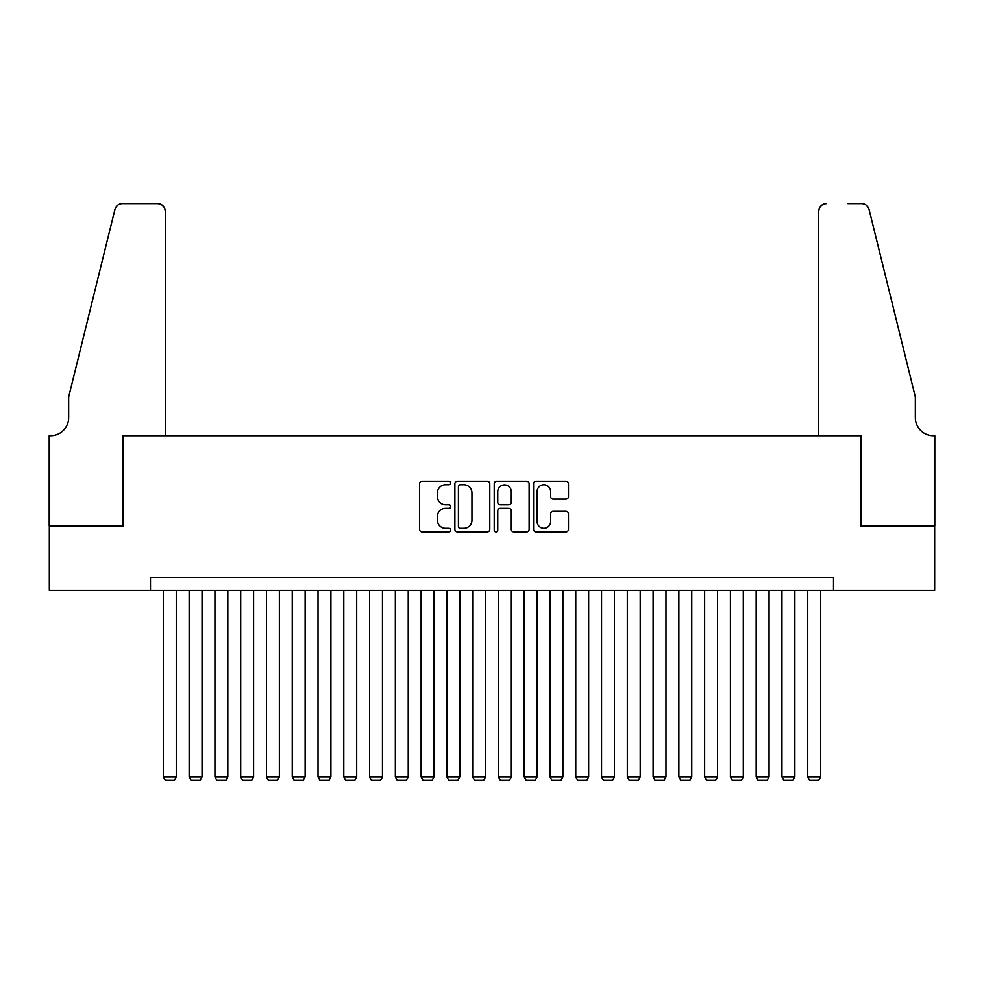 <?xml version="1.0" encoding="UTF-8"?>
<svg xmlns="http://www.w3.org/2000/svg" width="984" height="984" viewBox="0 0 984 984"><rect width="100%" height="100%" fill="white"/><g stroke="black" fill="none" stroke-linecap="round" stroke-linejoin="round"><path stroke-width="1.48" d="M450.758 483.033A1.771 1.771 0 0 0 448.987 481.262L422.111 481.262A2.534 2.534 0 0 0 419.578 483.796L419.578 529.331A2.534 2.534 0 0 0 422.111 531.864L448.987 531.864A1.771 1.771 0 0 0 450.758 530.093A1.771 1.771 0 0 0 448.987 528.322L445.518 528.322A8.093 8.093 0 0 1 437.413 520.228L437.413 516.428A8.093 8.093 0 0 1 445.518 508.334L448.987 508.334A1.771 1.771 0 0 0 450.758 506.563A1.771 1.771 0 0 0 448.987 504.792L445.518 504.792A8.093 8.093 0 0 1 437.413 496.699L437.413 492.898A8.093 8.093 0 0 1 445.518 484.804L448.987 484.804A1.771 1.771 0 0 0 450.758 483.033M565.935 499.097A2.534 2.534 0 0 0 568.469 496.563L568.469 483.796A2.534 2.534 0 0 0 565.935 481.262L536.083 481.262A2.534 2.534 0 0 0 533.549 483.796L533.549 529.331A2.534 2.534 0 0 0 536.083 531.864L565.935 531.864A2.534 2.534 0 0 0 568.469 529.331L568.469 513.894A2.534 2.534 0 0 0 565.935 511.373L553.156 511.373A2.534 2.534 0 0 0 550.634 513.894L550.634 521.557A6.765 6.765 0 0 1 543.869 528.322A6.765 6.765 0 0 1 537.092 521.557L537.092 491.569A6.765 6.765 0 0 1 543.869 484.804A6.765 6.765 0 0 1 550.634 491.569L550.634 496.563A2.534 2.534 0 0 0 553.156 499.097L565.935 499.097M150.49 590.326L49.323 590.326L49.323 525.899L123.43 525.899L123.43 435.678L860.569 435.678L860.569 525.899L934.677 525.899L934.677 590.326L833.51 590.326L833.51 577.436L150.49 577.436L150.49 590.326L833.51 590.326M489.786 483.796A2.534 2.534 0 0 0 487.252 481.262L457.4 481.262A2.534 2.534 0 0 0 454.879 483.796L454.879 529.331A2.534 2.534 0 0 0 457.4 531.864L487.252 531.864A2.534 2.534 0 0 0 489.786 529.331L489.786 483.796M496.748 481.262L526.6 481.262A2.534 2.534 0 0 1 529.121 483.796L529.121 529.331A2.534 2.534 0 0 1 526.6 531.864L513.82 531.864A2.534 2.534 0 0 1 511.286 529.331L511.286 510.868A2.534 2.534 0 0 0 508.765 508.334L500.29 508.334A2.534 2.534 0 0 0 497.756 510.868L497.756 530.093A1.771 1.771 0 0 1 495.985 531.864A1.771 1.771 0 0 1 494.214 530.093L494.214 483.796A2.534 2.534 0 0 1 496.748 481.262M460.192 484.804A1.771 1.771 0 0 0 458.421 486.576L458.421 526.551A1.771 1.771 0 0 0 460.192 528.322L463.858 528.322A8.093 8.093 0 0 0 471.951 520.228L471.951 492.898A8.093 8.093 0 0 0 463.858 484.804L460.192 484.804M511.286 491.705A6.765 6.765 0 0 0 504.521 484.928A6.765 6.765 0 0 0 497.756 491.705L497.756 502.258A2.534 2.534 0 0 0 500.29 504.792L508.765 504.792A2.534 2.534 0 0 0 511.286 502.258L511.286 491.705M176.271 590.326L176.271 776.929L163.381 776.929L163.381 590.326M176.271 776.929L174.328 780.287L165.312 780.287L163.381 776.929M165.312 435.678L165.312 211.449A7.737 7.737 0 0 0 157.575 203.713L122.397 203.713A7.737 7.737 0 0 0 114.894 209.592L68.659 397.019L68.659 417.647A18.044 18.044 0 0 1 50.614 435.678L49.2 435.678L49.2 525.899L123.037 525.899L123.037 435.678L165.312 435.678L165.312 211.449C164.82 206.788 162.249 204.205 157.575 203.713L136.186 203.713M114.894 209.592C116.862 205.361 116.862 205.361 114.894 209.592C116.862 205.361 116.862 205.361 114.894 209.592M68.659 417.647A18.044 18.044 0 0 1 50.614 435.678M818.688 435.678L818.688 211.449L818.688 435.678L860.963 435.678L860.963 525.899L934.8 525.899L934.8 435.678L933.385 435.678A18.044 18.044 0 0 1 915.341 417.647A18.044 18.044 0 0 0 933.385 435.678M901.159 339.554L869.106 209.592L915.341 397.019L915.341 417.647M847.814 203.713L861.603 203.713A7.737 7.737 0 0 1 869.106 209.592C867.138 205.361 867.138 205.361 869.106 209.592C867.138 205.361 867.138 205.361 869.106 209.592M826.425 203.713A7.737 7.737 0 0 0 818.688 211.449C819.18 206.788 821.751 204.205 826.425 203.713M202.04 590.326L202.04 776.929L189.149 776.929L189.149 590.326M202.04 776.929L200.109 780.287L191.093 780.287L189.149 776.929M227.821 590.326L227.821 776.929L214.93 776.929L214.93 590.326M227.821 776.929L225.877 780.287L216.861 780.287L214.93 776.929M253.589 590.326L253.589 776.929L240.699 776.929L240.699 590.326M253.589 776.929L251.658 780.287L242.63 780.287L240.699 776.929M279.358 590.326L279.358 776.929L266.48 776.929L266.48 590.326M279.358 776.929L277.427 780.287L268.411 780.287L266.48 776.929M305.138 590.326L305.138 776.929L292.248 776.929L292.248 590.326M305.138 776.929L303.207 780.287L294.179 780.287L292.248 776.929M330.907 590.326L330.907 776.929L318.029 776.929L318.029 590.326M330.907 776.929L328.976 780.287L319.96 780.287L318.029 776.929M356.688 590.326L356.688 776.929L343.797 776.929L343.797 590.326M356.688 776.929L354.757 780.287L345.728 780.287L343.797 776.929M382.456 590.326L382.456 776.929L369.578 776.929L369.578 590.326M382.456 776.929L380.525 780.287L371.509 780.287L369.578 776.929M408.237 590.326L408.237 776.929L395.347 776.929L395.347 590.326M408.237 776.929L406.306 780.287L397.278 780.287L395.347 776.929M434.006 590.326L434.006 776.929L421.115 776.929L421.115 590.326M434.006 776.929L432.074 780.287L423.058 780.287L421.115 776.929M459.786 590.326L459.786 776.929L446.896 776.929L446.896 590.326M459.786 776.929L457.855 780.287L448.827 780.287L446.896 776.929M485.555 590.326L485.555 776.929L472.664 776.929L472.664 590.326M485.555 776.929L483.624 780.287L474.608 780.287L472.664 776.929M511.336 590.326L511.336 776.929L498.445 776.929L498.445 590.326M511.336 776.929L509.392 780.287L500.376 780.287L498.445 776.929M537.104 590.326L537.104 776.929L524.214 776.929L524.214 590.326M537.104 776.929L535.173 780.287L526.145 780.287L524.214 776.929M562.885 590.326L562.885 776.929L549.995 776.929L549.995 590.326M562.885 776.929L560.942 780.287L551.926 780.287L549.995 776.929M588.653 590.326L588.653 776.929L575.763 776.929L575.763 590.326M588.653 776.929L586.722 780.287L577.694 780.287L575.763 776.929M614.422 590.326L614.422 776.929L601.544 776.929L601.544 590.326M614.422 776.929L612.491 780.287L603.475 780.287L601.544 776.929M640.203 590.326L640.203 776.929L627.312 776.929L627.312 590.326M640.203 776.929L638.272 780.287L629.243 780.287L627.312 776.929M665.971 590.326L665.971 776.929L653.093 776.929L653.093 590.326M665.971 776.929L664.04 780.287L655.024 780.287L653.093 776.929M691.752 590.326L691.752 776.929L678.862 776.929L678.862 590.326M691.752 776.929L689.821 780.287L680.793 780.287L678.862 776.929M717.52 590.326L717.52 776.929L704.642 776.929L704.642 590.326M717.52 776.929L715.589 780.287L706.574 780.287L704.642 776.929M743.301 590.326L743.301 776.929L730.411 776.929L730.411 590.326M743.301 776.929L741.37 780.287L732.342 780.287L730.411 776.929M769.07 590.326L769.07 776.929L756.179 776.929L756.179 590.326M769.07 776.929L767.139 780.287L758.123 780.287L756.179 776.929M794.851 590.326L794.851 776.929L781.96 776.929L781.96 590.326M794.851 776.929L792.907 780.287L783.891 780.287L781.96 776.929M820.619 590.326L820.619 776.929L807.729 776.929L807.729 590.326M820.619 776.929L818.688 780.287L809.672 780.287L807.729 776.929"/></g></svg>
